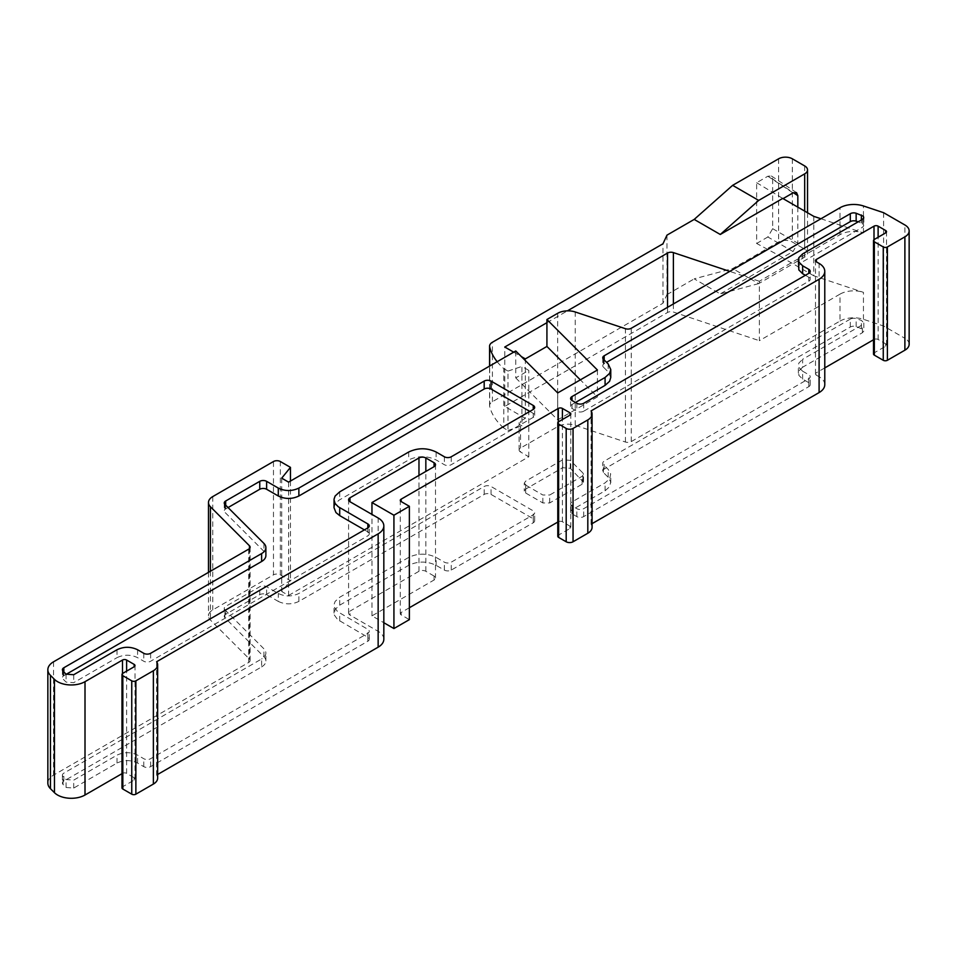 <?xml version="1.0" encoding="UTF-8"?>
<svg xmlns="http://www.w3.org/2000/svg" width="957" height="957" viewBox="0 0 957 957"><rect width="100%" height="100%" fill="white"/><g stroke="black" fill="none" stroke-linecap="round" stroke-linejoin="round"><path stroke-width="0.72" stroke-dasharray="4.79 3.59" d="M434.071 580.002L434.071 576.042A4.857 2.799 180 0 1 435.495 578.028A4.857 2.799 180 0 1 434.071 580.002L371.962 615.865L383.829 622.72M525.357 358.899L525.357 418.341L520.548 421.116A4.857 2.799 0 0 0 519.125 423.09A4.857 2.799 0 0 0 520.548 425.075L521.924 425.865L521.924 366.435L528.79 370.395L515.751 377.919L515.751 350.98M820.95 218.746L863.441 232.91A19.415 11.209 0 0 0 840.007 234.692L759.368 281.25L759.368 340.692L840.007 294.134L840.007 321.073L631.273 441.584A4.857 2.799 0 0 1 625.423 442.026L575.229 425.303A14.558 8.41 0 0 0 557.656 426.631L520.548 448.055A4.857 2.799 0 0 0 519.125 450.041A4.857 2.799 0 0 0 520.548 452.015L520.548 425.075M873.49 353.946A2.907 1.687 180 0 1 874.339 352.762L885.668 346.231A2.907 1.687 0 0 0 886.517 345.034A2.907 1.687 0 0 0 885.668 343.85L878.119 339.484A2.907 1.687 0 0 0 874.004 339.484L873.49 339.783M367.847 531.865A4.857 2.799 180 0 1 369.27 533.839A4.857 2.799 180 0 1 367.847 535.824L367.847 527.893L367.847 531.865L364.414 529.879M557.787 536.219A2.907 1.687 180 0 1 558.637 535.035L569.965 528.491A2.907 1.687 0 0 0 570.815 527.307A2.907 1.687 0 0 0 569.965 526.123L562.417 521.756A2.907 1.687 0 0 0 558.302 521.756L557.787 522.055M525.357 418.341L504.77 406.45L667.531 312.484A4.857 2.799 180 0 1 673.393 312.03L759.368 340.692M546.926 322.676L567.405 310.858M504.77 406.45L504.77 347.02M383.829 639.24A19.415 11.209 0 0 0 378.147 631.321L349.999 615.076A4.857 2.799 180 0 1 348.587 613.09A4.857 2.799 180 0 1 349.999 611.116L349.999 615.076M603.4 359.174L603.4 367.105L608.162 371.854L610.769 377.465M529.819 411.402L533.252 413.388A4.857 2.799 180 0 1 534.664 415.362A4.857 2.799 180 0 1 533.252 417.348L451.237 464.695A4.857 2.799 180 0 1 444.371 464.695L436.129 459.946C426.978 455.616 417.838 455.616 408.687 459.946L338.957 500.224L335.106 503.992L334.017 507.688M549.701 502.939L549.701 495.02L582.095 476.323L583.519 474.349L583.519 482.268L582.095 484.242L549.701 502.939L542.87 502.939L525.68 493.022L524.269 491.049L525.68 489.075L562.68 467.722L570.288 468.296L583.519 482.268M758.698 283.619L720.286 293.919L694.196 278.858L732.619 268.558L778.603 242.013A9.702 5.598 180 0 1 792.336 242.013L804.681 249.143A9.702 5.598 180 0 1 807.529 253.115A9.702 5.598 180 0 1 804.681 257.074L758.698 283.619L732.619 268.558M47.85 783.065A19.415 11.209 180 0 1 53.532 775.146L248.688 662.471A4.857 2.799 180 0 0 250.112 660.486A4.857 2.799 180 0 0 249.454 659.086L210.432 620.064A14.558 8.41 180 0 1 208.482 615.865A14.558 8.41 180 0 1 212.753 609.92L273.475 574.858L273.475 461.525M288.583 482.137L288.583 595.457L281.717 591.498L290.45 580.684L280.341 574.858A4.857 2.799 0 0 0 273.475 574.858M288.583 595.457L528.79 456.776L520.548 452.015M840.007 321.073A19.415 11.209 180 0 1 863.441 319.291L883.61 326.014L904.891 338.3L904.891 224.979M909.15 344.245A14.558 8.41 0 0 0 904.891 338.3M824.778 367.907L816.357 372.775A2.907 1.687 0 0 0 815.496 373.96A2.907 1.687 0 0 0 816.357 375.156L816.357 372.775M824.778 384.654A19.415 11.209 0 0 0 819.096 376.735L816.357 375.156M592.072 527.307A14.558 8.41 0 0 0 591.067 524.233L592.072 523.658M409.369 607.743L401.139 612.492A2.907 1.687 0 0 0 400.277 613.688A2.907 1.687 0 0 0 401.139 614.873L409.369 619.634M434.071 576.042L425.841 571.293A4.857 2.799 0 0 0 418.975 571.293L349.999 611.116M156.637 661.73L156.637 775.05L157.642 774.476M156.637 775.05A14.558 8.41 180 0 1 157.642 778.125M121.982 787.838A2.907 1.687 180 0 1 122.831 786.642L134.159 780.111A2.907 1.687 0 0 0 135.009 778.914A2.907 1.687 0 0 0 134.159 777.73L134.159 780.111M121.982 773.663L122.496 773.376A2.907 1.687 0 0 1 126.611 773.376L134.159 777.73M278.284 601.403C285.15 604.657 292.005 604.657 298.871 601.403L484.182 494.422A4.857 2.799 180 0 1 491.037 494.422L533.252 518.79A4.857 2.799 180 0 1 534.664 520.764A4.857 2.799 180 0 1 533.252 522.749L451.237 570.097A4.857 2.799 180 0 1 444.371 570.097L436.129 565.348C426.978 561.017 417.838 561.017 408.687 565.348L339.711 605.171L335.106 609.394L334.292 614.968L337.606 619.574L367.847 637.266A4.857 2.799 180 0 1 369.27 639.24A4.857 2.799 180 0 1 367.847 641.226L150.632 766.629A4.857 2.799 180 0 1 143.765 766.629L137.593 763.064C130.726 759.81 123.86 759.81 117.005 763.064L73.713 788.066L66.069 787.479L63.054 784.465A4.857 2.799 180 0 1 62.408 783.065A4.857 2.799 180 0 1 63.832 781.091L261.62 666.897L261.62 658.966L63.832 773.16A4.857 2.799 180 0 0 62.408 775.134A4.857 2.799 180 0 0 63.054 776.546L66.069 779.56L73.713 780.134L117.005 755.145C123.86 751.879 130.726 751.879 137.593 755.145L143.765 758.71A4.857 2.799 180 0 0 150.632 758.71L367.847 633.295A4.857 2.799 180 0 0 369.27 631.321A4.857 2.799 180 0 0 367.847 629.335L337.606 611.655L334.292 607.049L334.053 604.537L335.106 601.463L339.711 597.24L408.687 557.417C417.838 553.098 426.978 553.098 436.129 557.417L444.371 562.178A4.857 2.799 180 0 0 451.237 562.178L533.252 514.818A4.857 2.799 180 0 0 534.664 512.844A4.857 2.799 180 0 0 533.252 510.859L491.037 486.491A4.857 2.799 180 0 0 484.182 486.491L298.871 593.484C292.005 596.737 285.15 596.737 278.284 593.484L266.62 586.737A4.857 2.799 180 0 0 259.754 586.737L225.673 606.415A4.857 2.799 180 0 0 224.249 608.401L224.249 616.32A4.857 2.799 180 0 1 225.673 614.346L259.754 594.668A4.857 2.799 180 0 1 266.62 594.668L278.284 601.403L278.284 593.484M261.62 666.897A14.558 8.398 180 0 0 265.879 660.952A14.558 8.398 180 0 0 263.929 656.753L224.907 617.72A4.857 2.799 180 0 1 224.249 616.32M802.624 367.225L798.856 370.993L798.856 375.347L802.624 379.116L808.809 382.68A4.857 2.799 180 0 1 810.22 384.654A4.857 2.799 180 0 1 808.809 386.64L583.686 516.613A4.857 2.799 180 0 1 576.832 516.613L572.023 513.837A4.857 2.799 180 0 1 570.599 511.851A4.857 2.799 180 0 1 572.023 509.878L605.087 490.785L609.597 486.694L610.698 481.885L608.162 477.256L603.4 472.495A4.857 2.799 180 0 1 602.754 471.095A4.857 2.799 180 0 1 604.178 469.121L850.306 327.019A4.857 2.799 180 0 1 856.156 326.576L863.358 329.555L863.74 331.23L862.389 332.725L802.624 367.225L802.624 359.306L862.389 324.794L863.812 322.82L863.812 330.739M371.962 615.865L371.962 514.423M528.79 456.776L528.79 370.395M772.658 179.019L772.658 228.675L767.849 236.989L793.018 251.524L782.718 257.469L756.64 243.461L756.64 182.715L767.849 176.244L771.366 175.98L772.658 179.019L793.353 192.692M583.686 403.28L583.686 411.211L808.809 281.238A4.857 2.799 180 0 0 810.22 279.265L810.22 271.333M515.751 377.919L557.704 419.872L597.419 396.94L580.337 379.857M557.704 392.932L557.704 419.872M562.68 467.722L562.68 459.791L525.68 481.156L524.269 483.129L524.269 491.049M597.419 370L597.419 396.94M582.861 480.869L582.861 472.949L570.288 460.365L562.68 459.791M756.64 182.715L783.065 198.625M582.861 472.949L583.519 474.349M603.4 367.105A4.857 2.799 180 0 1 602.754 365.694A4.857 2.799 180 0 1 604.178 363.72L606.571 362.332M513.694 352.164L521.374 356.602M850.306 327.019L850.306 319.088A4.857 2.799 180 0 1 856.156 318.645L861.384 320.392L863.812 322.82M497.162 361.71A92.207 53.233 0 0 0 503.813 368.66L503.813 428.09L508 430.506L508 371.077L503.813 368.66M508 371.077L521.924 366.435M759.368 281.25L729.772 271.393M583.686 411.211A4.857 2.799 180 0 1 576.832 411.211L572.023 408.436A4.857 2.799 180 0 1 570.599 406.45A4.857 2.799 180 0 1 572.023 404.476L575.456 402.49M797.827 207.143L797.827 243.21L793.018 251.524M666.981 235.135L666.981 294.577L662.962 303.237L492.412 401.701A9.702 5.598 0 0 0 489.565 405.66A9.702 5.598 0 0 0 489.673 406.45A92.207 53.233 0 0 0 503.813 428.09M508 430.506L521.924 425.865M117.005 649.743L117.005 657.662C123.86 654.409 130.726 654.409 137.593 657.662L143.765 661.239A4.857 2.799 180 0 0 150.632 661.239L367.847 535.824M850.306 319.088L604.178 461.19A4.857 2.799 180 0 0 602.754 463.176L602.754 471.095M802.624 379.116L802.624 371.184L798.856 367.416L798.365 365.239L798.856 363.074L802.624 359.306M802.624 371.184L808.809 374.749A4.857 2.799 180 0 1 810.22 376.735A4.857 2.799 180 0 1 808.809 378.721L583.686 508.681A4.857 2.799 180 0 1 576.832 508.681L572.023 505.906A4.857 2.799 180 0 1 570.599 503.932A4.857 2.799 180 0 1 572.023 501.947L605.087 482.866L609.597 478.775L610.698 473.966L608.162 469.337L603.4 464.576A4.857 2.799 180 0 1 602.754 463.176M224.907 504.399L224.907 512.318L263.929 551.352A14.558 8.398 180 0 1 265.879 555.55M525.68 493.022L525.68 485.103L542.87 495.02L549.701 495.02M525.68 485.103L524.269 483.129M782.718 257.469L720.286 293.919M883.61 212.693L883.61 326.014M813.785 216.366L813.785 275.795L863.441 292.352L863.441 319.291M591.067 524.233L591.067 410.912M840.007 294.134A19.415 11.209 180 0 1 863.441 292.352M63.054 671.144L63.054 679.063L66.069 682.078L73.713 682.664L117.005 657.662M290.45 481.06L290.45 580.684M281.717 478.165L281.717 591.498M66.224 674.302L63.832 675.69A4.857 2.799 180 0 0 62.408 677.664A4.857 2.799 180 0 0 63.054 679.063M224.907 617.72L224.907 609.8A4.857 2.799 180 0 1 224.249 608.401M224.907 609.8L263.929 648.822A14.558 8.398 180 0 1 265.879 653.021A14.558 8.398 180 0 1 261.62 658.966M228.065 507.557L225.673 508.945A4.857 2.799 180 0 0 224.249 510.918A4.857 2.799 180 0 0 224.907 512.318M813.785 275.795L782.718 257.864M666.981 294.577L694.196 278.858M756.64 243.461L767.849 236.989M662.962 303.237L662.962 243.796M805.375 275.293L808.809 277.279A4.857 2.799 180 0 1 810.22 279.265M798.365 267.769L798.856 265.591L802.624 261.823L862.389 227.323L863.74 225.828L863.358 224.153L858.154 221.833M520.548 448.055L520.548 421.116M874.004 339.484L874.004 239.681M878.119 339.484L878.119 237.252M562.417 521.756L562.417 419.525M558.302 521.756L558.302 421.941M667.531 307.329L667.531 312.484M378.147 631.321L378.147 517.988M608.162 363.935L608.162 371.854M533.252 413.388L533.252 417.348M582.095 484.242L582.095 476.323M280.341 574.858L280.341 461.525M451.237 456.776L451.237 464.695M767.849 176.244L793.018 192.883M808.809 277.279L808.809 281.238M401.139 614.873L401.139 612.492M569.965 528.491L569.965 526.123M558.637 421.702L558.637 535.035M819.096 376.735L819.096 263.414M673.393 303.943L673.393 312.03M525.68 489.075L525.68 481.156M862.389 332.725L862.389 324.794M570.288 468.296L570.288 460.365M248.688 549.151L248.688 662.471M53.532 661.813L53.532 775.146M604.178 359.952L604.178 363.72M557.656 426.631L557.656 313.31M856.156 326.576L856.156 318.645M576.832 403.28L576.832 411.211M572.023 404.476L572.023 408.436M772.658 228.675L797.827 243.21M126.611 773.376L126.611 671.144M408.687 452.015L408.687 459.946M339.711 491.838L339.711 499.769M489.673 406.45L489.673 366.041M137.593 649.743L137.593 657.662M861.384 328.311L861.384 320.392M444.371 456.776L444.371 464.695M436.129 452.015L436.129 459.946M425.841 571.293L425.841 471.43M604.178 469.121L604.178 461.19M263.929 543.42L263.929 551.352M804.681 165.932L804.681 249.143M804.681 211.102L804.681 257.074M418.975 571.293L418.975 475.402M808.809 382.68L808.809 374.749M808.809 386.64L808.809 378.721M492.412 401.701L492.412 342.259M792.336 158.802L792.336 242.013M542.87 502.939L542.87 495.02M575.229 425.303L575.229 311.97M625.423 442.026L625.423 328.706M210.432 571.233L210.432 620.064M249.454 548.564L249.454 659.086M367.847 641.226L367.847 633.295M150.632 766.629L150.632 758.71M863.441 232.91L863.441 205.97M212.753 496.587L212.753 609.92M66.069 674.159L66.069 682.078M63.832 671.91L63.832 675.69M583.686 516.613L583.686 508.681M631.273 441.584L631.273 328.263M73.713 674.733L73.713 682.664M367.847 637.266L367.847 629.335M339.711 621.009L339.711 613.09M339.711 605.171L339.711 597.24M408.687 565.348L408.687 557.417M436.129 565.348L436.129 557.417M444.371 570.097L444.371 562.178M451.237 570.097L451.237 562.178M533.252 522.749L533.252 514.818M533.252 518.79L533.252 510.859M491.037 494.422L491.037 486.491M484.182 494.422L484.182 486.491M298.871 601.403L298.871 593.484M266.62 594.668L266.62 586.737M259.754 594.668L259.754 586.737M225.673 614.346L225.673 606.415M263.929 656.753L263.929 648.822M885.668 346.231L885.668 343.85M874.339 239.441L874.339 352.762M225.673 505.164L225.673 508.945M603.4 472.495L603.4 464.576M608.162 477.256L608.162 469.337M605.087 490.785L605.087 482.866M572.023 509.878L572.023 501.947M572.023 513.837L572.023 505.906M576.832 516.613L576.832 508.681M778.603 158.802L778.603 242.013M840.007 234.692L840.007 207.753M861.384 219.978L861.384 222.909M862.389 219.392L862.389 227.323M802.624 253.904L802.624 261.823M122.831 673.321L122.831 786.642M122.496 773.376L122.496 673.561M143.765 766.629L143.765 758.71M143.765 653.308L143.765 661.239M150.632 653.308L150.632 661.239M63.832 781.091L63.832 773.16M63.054 784.465L63.054 776.546M66.069 787.479L66.069 779.56M73.713 788.066L73.713 780.134M117.005 763.064L117.005 755.145M137.593 763.064L137.593 755.145M435.495 464.695L435.495 578.028M519.125 450.041L519.125 423.09M534.664 415.362L534.664 407.443M771.366 175.98L796.535 192.608M400.277 613.688L400.277 500.355M369.27 533.839L369.27 525.919M602.754 357.774L602.754 365.694M570.815 527.307L570.815 413.974M570.599 406.45L570.599 398.531M807.529 212.753L807.529 253.115M810.22 384.654L810.22 376.735M489.565 405.66L489.565 366.088M798.365 373.17L798.365 365.239M250.112 547.165L250.112 660.486M348.587 613.09L348.587 499.769M208.482 572.358L208.482 615.865M369.27 639.24L369.27 631.321M334.017 613.09L334.017 605.171M534.664 520.764L534.664 512.844M265.879 660.952L265.879 653.021M886.517 345.034L886.517 231.714M815.496 373.96L815.496 260.639M224.249 502.999L224.249 510.918M610.769 482.866L610.769 474.935M570.599 511.851L570.599 503.932M863.812 217.418L863.812 225.338M135.009 778.914L135.009 665.593M62.408 775.146L62.408 783.065M62.408 669.744L62.408 677.664"/><path stroke-width="1.44" d="M573.052 428.437L573.052 541.77L587.813 533.252L587.813 419.92L573.052 428.437A4.857 2.799 180 0 1 566.185 428.437L558.637 424.083A2.907 1.687 180 0 1 557.787 422.898A2.907 1.687 180 0 1 558.637 421.702L569.965 415.171A2.907 1.687 0 0 0 570.815 413.974A2.907 1.687 0 0 0 569.965 412.79L562.417 408.436A2.907 1.687 0 0 0 558.302 408.436L401.139 499.171A2.907 1.687 0 0 0 400.277 500.355A2.907 1.687 0 0 0 401.139 501.552L409.369 506.301L409.369 619.634L393.925 628.546L393.925 515.225L409.369 506.301M573.052 541.77A4.857 2.799 180 0 1 566.185 541.77L558.637 537.415A2.907 1.687 180 0 1 557.787 536.219L557.787 422.898M425.841 471.43L425.841 457.96L434.071 462.721A4.857 2.799 180 0 1 435.495 464.695A4.857 2.799 180 0 1 434.071 466.681L371.962 502.545L393.925 515.225M265.879 547.631A14.558 8.398 180 0 1 261.62 553.565L261.62 561.496A14.558 8.398 180 0 0 265.879 555.55L265.879 547.631A14.558 8.398 180 0 0 263.929 543.42L224.907 504.399A4.857 2.799 180 0 1 224.249 502.999A4.857 2.799 180 0 1 225.673 501.013L259.754 481.335A4.857 2.799 180 0 1 266.62 481.335L278.284 488.082C285.15 491.336 292.005 491.336 298.871 488.082L484.182 381.089L484.182 389.02L298.871 496.001C292.005 499.255 285.15 499.255 278.284 496.001L266.62 489.266A4.857 2.799 180 0 0 259.754 489.266L228.065 507.557M878.119 237.252L878.119 226.163A2.907 1.687 0 0 0 874.004 226.163L816.357 259.443A2.907 1.687 0 0 0 815.496 260.639A2.907 1.687 0 0 0 816.357 261.823L816.357 259.443M364.414 529.879L339.711 515.62L335.943 512.557L334.017 507.688L334.053 499.135L335.106 496.061L339.711 491.838L408.687 452.015C417.838 447.697 426.978 447.697 436.129 452.015L444.371 456.776A4.857 2.799 180 0 0 451.237 456.776L533.252 409.429A4.857 2.799 180 0 0 534.664 407.443A4.857 2.799 180 0 0 533.252 405.457L533.252 409.429M334.017 499.769L335.106 503.466L338.252 506.755L367.847 523.934A4.857 2.799 180 0 1 369.27 525.919A4.857 2.799 180 0 1 367.847 527.893L150.632 653.308A4.857 2.799 180 0 1 143.765 653.308L137.593 649.743C130.726 646.489 123.86 646.489 117.005 649.743L73.713 674.733L66.069 674.159L63.054 671.144A4.857 2.799 180 0 1 62.408 669.744A4.857 2.799 180 0 1 63.832 667.759L261.62 553.565M513.694 352.164L504.77 347.02L546.926 322.676M567.405 310.858L667.531 253.043A4.857 2.799 180 0 1 673.393 252.6L673.393 303.943M157.642 664.804L157.642 778.125A14.558 8.41 180 0 1 153.371 784.07L135.87 794.178A2.907 1.687 0 0 1 131.755 794.178L131.755 680.846A2.907 1.687 0 0 0 135.87 680.846L153.371 670.737A14.558 8.41 180 0 0 157.642 664.804A14.558 8.41 180 0 0 156.637 661.73L378.147 533.839A19.415 11.209 0 0 0 383.829 525.919A19.415 11.209 0 0 0 378.147 517.988L349.999 501.743A4.857 2.799 180 0 1 348.587 499.769A4.857 2.799 180 0 1 349.999 497.784L418.975 457.96A4.857 2.799 0 0 1 425.841 457.96M605.087 385.384L609.597 381.293L610.769 377.465L610.769 369.534L608.162 363.935L603.4 359.174A4.857 2.799 180 0 1 602.754 357.774A4.857 2.799 180 0 1 604.178 355.789L850.306 213.698A4.857 2.799 180 0 1 856.156 213.244L863.358 216.234L863.74 217.897L862.389 219.392L802.624 253.904L798.856 257.672L798.856 262.015L802.624 265.783L808.809 269.348A4.857 2.799 180 0 1 810.22 271.333A4.857 2.799 180 0 1 808.809 273.319L583.686 403.28A4.857 2.799 180 0 1 576.832 403.28L572.023 400.505A4.857 2.799 180 0 1 570.599 398.531A4.857 2.799 180 0 1 572.023 396.545L605.087 377.465L605.087 385.384L575.456 402.49M484.182 381.089A4.857 2.799 180 0 1 491.037 381.089L533.252 405.457M484.182 389.02A4.857 2.799 180 0 1 491.037 389.02L529.819 411.402M883.263 360.287L883.263 246.966L874.339 241.81L874.339 355.143L883.263 360.287A2.907 1.687 0 0 0 887.39 360.287L904.891 350.19A14.558 8.41 0 0 0 909.15 344.245L909.15 230.912A14.558 8.41 0 0 0 904.891 224.979L883.61 212.693L863.441 205.97A19.415 11.209 0 0 0 840.007 207.753L631.273 328.263A4.857 2.799 0 0 1 625.423 328.706L575.229 311.97A14.558 8.41 0 0 0 557.656 313.31L546.926 319.506L546.926 346.446L525.357 358.899L521.374 356.602M874.339 355.143A2.907 1.687 180 0 1 873.49 353.946L873.49 240.626A2.907 1.687 180 0 1 874.339 239.441L885.668 232.898A2.907 1.687 0 0 0 886.517 231.714A2.907 1.687 0 0 0 885.668 230.517L878.119 226.163M873.49 339.783L824.778 367.907M592.072 523.658L819.096 392.585A19.415 11.209 0 0 0 824.778 384.654L824.778 271.333A19.415 11.209 0 0 0 819.096 263.414L816.357 261.823M587.813 533.252A14.558 8.41 0 0 0 592.072 527.307L592.072 413.974A14.558 8.41 0 0 0 591.067 410.912L819.096 279.265A19.415 11.209 0 0 0 824.778 271.333M557.787 522.055L409.369 607.743M383.829 622.72L393.925 628.546M157.642 774.476L378.147 647.171A19.415 11.209 0 0 0 383.829 639.24L383.829 525.919M131.755 794.178L122.831 789.023A2.907 1.687 180 0 1 121.982 787.838L121.982 674.506A2.907 1.687 180 0 1 122.831 673.321L134.159 666.778A2.907 1.687 0 0 0 135.009 665.593A2.907 1.687 0 0 0 134.159 664.397L126.611 660.043A2.907 1.687 0 0 0 122.496 660.043L85.006 681.683A19.415 11.209 0 0 1 54.465 679.362L50.446 675.343A19.415 11.209 180 0 1 47.85 669.744A19.415 11.209 180 0 1 53.532 661.813L248.688 549.151A4.857 2.799 180 0 0 250.112 547.165A4.857 2.799 180 0 0 249.454 545.765L210.432 506.743A14.558 8.41 180 0 1 208.482 502.533A14.558 8.41 180 0 1 212.753 496.587L273.475 461.525A4.857 2.799 0 0 1 280.341 461.525L290.45 467.363L290.45 481.06M121.982 773.663L85.006 795.016L85.006 681.683M50.446 675.343L50.446 788.676L54.465 792.695A19.415 11.209 0 0 0 85.006 795.016M50.446 788.676A19.415 11.209 180 0 1 47.85 783.065L47.85 669.744M371.962 514.423L371.962 502.545M290.45 467.363L281.717 478.165L288.583 482.137L515.751 350.98L557.704 392.932L597.419 370L546.926 319.506M610.769 369.534L609.597 373.374L605.087 377.465M793.353 192.692L797.827 195.647L796.535 192.608L793.018 192.883L783.065 198.625M720.286 234.477L758.698 200.408L732.619 185.347L694.196 219.416L720.286 234.477L782.718 198.422L813.785 216.366L820.95 218.746M694.196 219.416L666.981 235.135L662.962 243.796L492.412 342.259A9.702 5.598 0 0 0 489.565 346.219A9.702 5.598 0 0 0 489.673 347.02A92.207 53.233 0 0 0 497.162 361.71M580.337 379.857L546.926 346.446M729.772 271.393L673.393 252.6M797.827 195.647L797.827 207.143M732.619 185.347L778.603 158.802A9.702 5.598 180 0 1 792.336 158.802L804.681 165.932A9.702 5.598 180 0 1 807.529 169.891A9.702 5.598 180 0 1 804.681 173.863L804.681 211.102M850.306 213.698L850.306 221.617L606.571 362.332M758.698 200.408L804.681 173.863M587.813 419.92A14.558 8.41 0 0 0 592.072 413.974M261.62 561.496L66.224 674.302M883.263 246.966A2.907 1.687 0 0 0 887.39 246.966L904.891 236.858A14.558 8.41 0 0 0 909.15 230.912M802.624 265.783L802.624 273.714L805.375 275.293M802.624 273.714L798.856 269.946L798.365 259.837M858.154 221.833L856.156 221.175A4.857 2.799 180 0 0 850.306 221.617M874.339 241.81A2.907 1.687 180 0 1 873.49 240.626M131.755 680.846L122.831 675.69A2.907 1.687 180 0 1 121.982 674.506M566.185 428.437L566.185 541.77M558.637 424.083L558.637 537.415M434.071 462.721L434.071 466.681M298.871 488.082L298.871 496.001M874.004 239.681L874.004 226.163M339.711 507.688L339.711 515.62M367.847 523.934L367.847 527.893M562.417 419.525L562.417 408.436M558.302 421.941L558.302 408.436M667.531 253.043L667.531 307.329M491.037 381.089L491.037 389.02M401.139 501.552L401.139 499.171M604.178 355.789L604.178 359.952M569.965 415.171L569.965 412.79M126.611 671.144L126.611 660.043M134.159 666.778L134.159 664.397M489.673 366.041L489.673 347.02M572.023 396.545L572.023 400.505M378.147 647.171L378.147 533.839M349.999 501.743L349.999 497.784M418.975 475.402L418.975 457.96M210.432 506.743L210.432 571.233M249.454 545.765L249.454 548.564M819.096 392.585L819.096 279.265M63.832 667.759L63.832 671.91M887.39 360.287L887.39 246.966M904.891 350.19L904.891 236.858M885.668 232.898L885.668 230.517M278.284 488.082L278.284 496.001M266.62 481.335L266.62 489.266M259.754 481.335L259.754 489.266M225.673 501.013L225.673 505.164M808.809 269.348L808.809 273.319M856.156 213.244L856.156 221.175M861.384 214.99L861.384 219.978M54.465 792.695L54.465 679.362M153.371 670.737L153.371 784.07M122.831 675.69L122.831 789.023M122.496 673.561L122.496 660.043M135.87 794.178L135.87 680.846M807.529 169.891L807.529 212.753M489.565 366.088L489.565 346.219M208.482 502.533L208.482 572.358"/></g></svg>
